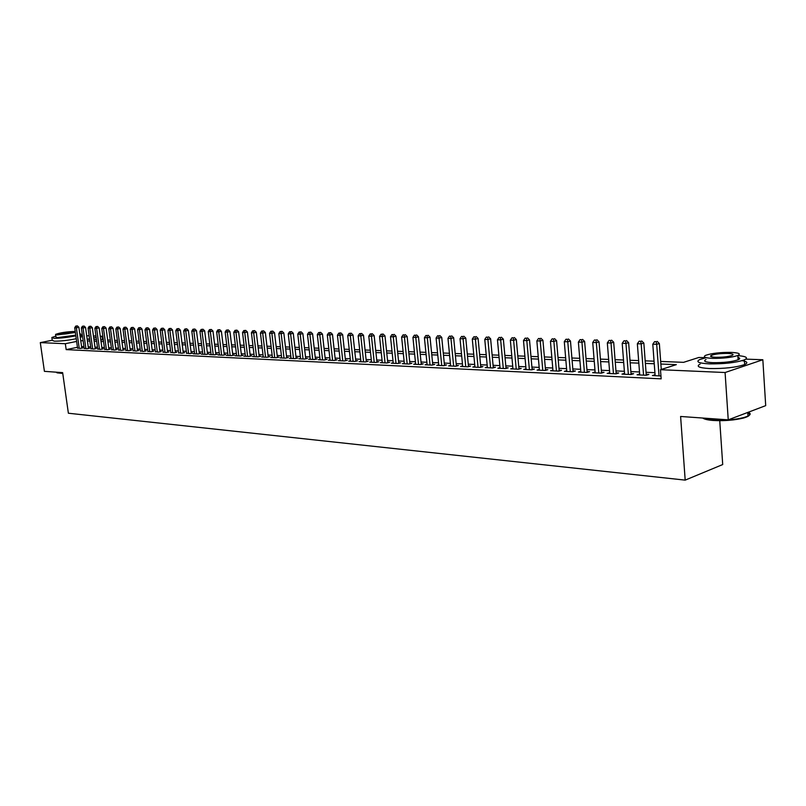 <?xml version="1.0" encoding="UTF-8"?>
<svg xmlns="http://www.w3.org/2000/svg" width="806" height="806" viewBox="0 0 806 806"><rect width="100%" height="100%" fill="white"/><g stroke="black" fill="none" stroke-linecap="round" stroke-linejoin="round"><path stroke-width="1.21" d="M719.738 420.692L722.71 464.548L685.191 480.124L68.379 413.226L62.646 372.634L44.411 371.344L40.3 342.621L52.249 340.243M81.074 335.538L82.424 335.588M86.705 335.739L89.144 335.83M93.456 335.981L95.954 336.072M100.287 336.223L102.07 336.283L100.347 336.636M102.553 339.85L102.07 336.283M660.668 361.451L683.579 362.337L698.842 357.471L705.915 357.713M745.802 359.133L762.839 359.738L725.088 372.523L660.487 369.702L676.325 364.644L660.86 364.03M725.088 372.523L728.241 419.845L765.7 405.63L762.839 359.738M655.066 374.719L652.427 375.566L660.95 375.969M639.662 374.014L637.062 374.83L646.251 375.274L648.89 374.427L646.2 374.296M624.539 373.319L621.99 374.125L631.007 374.548L633.657 373.712L631.017 373.591M609.689 372.644L607.19 373.42L616.046 373.833L618.696 373.007L616.106 372.886M595.12 371.979L592.662 372.725L601.347 373.138L604.016 372.322L601.467 372.201M580.804 371.324L578.396 372.05L586.919 372.453L589.589 371.647L587.09 371.536M566.739 370.679L564.371 371.385L572.754 371.788L575.424 370.982L572.975 370.871M552.926 370.055L550.599 370.73L558.83 371.123L561.51 370.337L559.102 370.216M539.355 369.43L537.068 370.095L545.158 370.478L547.838 369.692L545.471 369.581M526.016 368.816L523.769 369.46L531.718 369.843L534.398 369.067L532.071 368.957M512.908 368.211L510.702 368.846L518.51 369.208L521.2 368.443L518.913 368.342M500.012 367.627L497.846 368.231L505.533 368.594L508.223 367.838L505.966 367.727M487.348 367.042L485.222 367.637L492.768 367.989L495.458 367.244L493.252 367.133M474.895 366.468L472.8 367.042L480.225 367.395L482.915 366.649L480.739 366.549M462.644 365.904L460.579 366.468L467.883 366.811L470.573 366.075L468.437 365.974M450.594 365.35L448.569 365.894L455.753 366.236L458.443 365.501L456.337 365.41M438.736 364.806L436.751 365.34L443.814 365.672L446.504 364.947L444.438 364.846M427.079 364.262L425.115 364.786L432.076 365.118L434.756 364.393L432.721 364.302M415.604 363.738L413.68 364.241L420.52 364.564L423.21 363.859L421.206 363.758M404.31 363.214L402.416 363.708L409.146 364.03L411.836 363.325L409.861 363.234M393.197 362.7L391.333 363.184L397.963 363.496L400.642 362.801L398.708 362.71M382.266 362.196L380.422 362.66L386.951 362.972L389.63 362.287L387.726 362.196M371.495 361.692L369.682 362.156L376.11 362.458L378.79 361.773L376.906 361.682M360.897 361.209L359.113 361.652L365.44 361.954L368.11 361.279L366.267 361.189M350.449 360.725L348.696 361.159L354.922 361.451L357.602 360.786L355.778 360.695M340.172 360.242L338.449 360.675L344.575 360.967L347.255 360.302L345.462 360.211M330.047 359.778L328.344 360.191L334.389 360.484L337.059 359.819L335.286 359.738M320.073 359.315L318.4 359.718L324.344 360L327.014 359.345L325.271 359.264M310.25 358.861L308.597 359.254L314.461 359.536L317.121 358.882L315.408 358.801M300.567 358.408L298.935 358.801L304.718 359.073L307.378 358.428L305.686 358.348M291.026 357.965L289.425 358.348L295.117 358.62L297.777 357.985L296.104 357.904M281.626 357.532L280.045 357.904L285.656 358.166L288.306 357.542L286.664 357.461M272.357 357.098L270.806 357.461L276.337 357.723L278.987 357.098L277.365 357.028M263.23 356.675L261.698 357.038L267.139 357.29L269.788 356.665L268.197 356.595M254.222 356.252L252.711 356.605L258.081 356.867L260.731 356.242L259.149 356.171M245.346 355.839L243.855 356.192L249.155 356.433L251.794 355.829L250.243 355.758M236.601 355.436L235.13 355.768L240.349 356.02L242.979 355.416L241.457 355.345M227.967 355.033L226.516 355.365L231.675 355.607L234.294 355.003L232.793 354.932M219.464 354.64L218.033 354.962L223.111 355.204L225.73 354.61L224.249 354.539M211.071 354.247L209.661 354.569L214.668 354.801L217.288 354.207L215.817 354.146M202.79 353.864L201.399 354.177L206.346 354.408L208.956 353.824L207.505 353.753M194.619 353.481L193.249 353.784L198.125 354.015L200.734 353.431L199.304 353.371M186.569 353.109L190.025 353.633L192.624 353.058L191.213 352.988M178.62 352.736L182.025 353.26L184.624 352.685L183.234 352.615M170.771 352.373L174.146 352.877L176.736 352.313L175.365 352.242M163.034 352.01L166.358 352.514L168.938 351.95L167.588 351.879M155.397 351.658L158.681 352.151L161.26 351.587L159.92 351.527M147.861 351.305L151.095 351.789L153.674 351.235L152.354 351.164M140.415 350.953L143.609 351.436L146.178 350.882L144.879 350.822M133.071 350.61L136.224 351.084L138.793 350.529L137.504 350.469M125.827 350.278L128.94 350.741L131.489 350.187L130.219 350.136M118.663 349.935L121.736 350.398L124.285 349.854L123.036 349.794M111.591 349.613L114.633 350.056L117.172 349.522L115.933 349.461M104.609 349.28L107.611 349.723L110.15 349.189L108.931 349.139M97.717 348.958L100.679 349.401L103.208 348.867L102.009 348.807M90.907 348.645L93.839 349.069L96.357 348.545L95.168 348.494M84.187 348.323L87.078 348.756L89.597 348.232L88.418 348.172M77.447 347.295L66.163 349.613L661.162 378.85L660.487 369.702M654.915 372.684L646.049 372.281M639.511 371.979L630.866 371.586M624.378 371.294L615.955 370.911M609.527 370.619L601.306 370.236M594.949 369.954L586.929 369.581M580.632 369.299L572.814 368.936M566.568 368.654L558.941 368.312M552.755 368.03L545.309 367.687M539.174 367.405L531.91 367.073M525.834 366.801L518.742 366.478M512.717 366.196L505.805 365.884M499.831 365.612L493.081 365.299M487.156 365.037L480.567 364.735M474.704 364.463L468.266 364.171M462.453 363.909L456.166 363.617M450.393 363.355L444.257 363.073M438.545 362.811L432.55 362.539M426.878 362.287L421.024 362.015M415.402 361.763L409.69 361.501M404.108 361.249L398.527 360.987M392.996 360.735L387.545 360.494M382.054 360.242L376.734 360M371.284 359.748L366.085 359.506M360.685 359.264L355.597 359.033M350.247 358.791L345.28 358.559M339.961 358.317L335.105 358.096M329.835 357.854L325.09 357.642M319.861 357.401L315.227 357.189M310.028 356.957L305.504 356.746M300.346 356.514L295.923 356.312M290.805 356.081L286.483 355.879M281.405 355.648L277.183 355.456M272.136 355.224L268.005 355.033M263.008 354.811L258.968 354.62M254.001 354.398L250.061 354.217M245.125 353.995L241.266 353.814M236.38 353.592L232.602 353.421M227.745 353.199L224.058 353.028M219.232 352.806L215.635 352.645M210.84 352.424L207.323 352.272M202.558 352.051L199.122 351.89M194.397 351.678L191.032 351.527M186.337 351.315L183.053 351.164M178.388 350.953L175.174 350.801M170.55 350.59L167.406 350.449M162.802 350.237L159.739 350.096M155.165 349.885L152.163 349.754M147.629 349.542L144.697 349.411M140.184 349.21L137.322 349.079M132.839 348.867L130.038 348.746M125.595 348.535L122.844 348.414M118.432 348.212L115.752 348.091M111.359 347.89L108.739 347.769M104.377 347.567L101.818 347.457M97.486 347.255L94.987 347.144M90.675 346.943L88.237 346.832M83.955 346.64L81.567 346.53M77.547 348.021L80.398 348.434L82.907 347.92L81.749 347.86M728.241 419.845L680.607 416.47L685.191 480.124M66.163 349.613L65.336 343.709L40.3 342.621M76.63 341.432L65.336 343.709M654.25 363.758L645.374 363.405M638.836 363.143L630.181 362.791M623.703 362.529L615.26 362.186M608.842 361.934L600.611 361.602M594.254 361.35L586.234 361.028M579.927 360.766L572.099 360.453M565.852 360.201L558.215 359.899M552.029 359.647L544.584 359.345M538.448 359.103L531.174 358.811M525.099 358.559L518.006 358.277M511.981 358.035L505.06 357.753M499.085 357.511L492.335 357.239M486.411 357.008L479.812 356.736M473.948 356.504L467.51 356.242M461.687 356.01L455.4 355.758M449.637 355.527L443.491 355.275M437.779 355.043L431.784 354.811M426.112 354.58L420.258 354.338M414.627 354.116L408.914 353.884M403.332 353.663L397.751 353.441M392.22 353.209L386.759 352.998M381.268 352.776L375.949 352.554M370.498 352.343L365.299 352.131M359.889 351.91L354.811 351.708M349.451 351.497L344.484 351.295M339.165 351.084L334.309 350.882M329.039 350.67L324.294 350.479M319.055 350.267L314.421 350.086M309.232 349.875L304.698 349.693M299.55 349.482L295.117 349.31M289.999 349.099L285.677 348.927M280.599 348.726L276.377 348.555M271.33 348.353L267.199 348.182M262.202 347.98L258.162 347.819M253.195 347.618L249.245 347.457M244.319 347.265L240.46 347.104M235.564 346.912L231.796 346.761M226.929 346.56L223.252 346.409M218.426 346.217L214.819 346.076M210.023 345.885L206.507 345.744M201.752 345.552L198.306 345.411M193.581 345.22L190.216 345.079M185.521 344.897L182.237 344.767M177.572 344.575L174.358 344.444M169.734 344.263L166.59 344.132M161.996 343.95L158.923 343.819M154.349 343.638L151.347 343.517M146.813 343.336L143.881 343.215M139.378 343.034L136.506 342.923M132.023 342.741L129.222 342.631M124.779 342.449L122.038 342.338M117.616 342.157L114.936 342.056M110.543 341.875L107.933 341.774M103.571 341.593L101.012 341.492M96.67 341.321L94.171 341.22M89.869 341.049L87.421 340.948M83.139 340.777L80.751 340.676M89.557 338.812L87.36 339.255L89.627 339.346M93.939 339.517L96.438 339.608M100.77 339.779L103.329 339.88M107.692 340.051L110.311 340.152M114.704 340.313L117.384 340.424M121.797 340.595L124.537 340.696M128.99 340.867L131.791 340.978M136.274 341.15L139.136 341.26M143.649 341.442L146.581 341.553M151.115 341.724L154.117 341.845M158.691 342.016L161.754 342.137M166.358 342.318L169.502 342.439M174.126 342.621L177.34 342.741M182.005 342.923L185.289 343.054M189.984 343.235L193.349 343.366M198.075 343.547L201.51 343.678M206.276 343.86L209.792 344.001M214.587 344.182L218.184 344.323M223.01 344.515L226.698 344.656M231.564 344.837L235.332 344.988M240.228 345.18L244.087 345.321M249.014 345.512L252.963 345.673M257.93 345.865L261.97 346.016M266.967 346.207L271.098 346.368M276.146 346.57L280.367 346.731M285.445 346.923L289.767 347.094M294.885 347.295L299.318 347.467M304.466 347.658L309 347.839M314.199 348.041L318.833 348.222M324.062 348.424L328.808 348.605M334.087 348.807L338.933 348.998M344.253 349.2L349.22 349.391M354.58 349.603L359.667 349.794M365.068 350.005L370.276 350.207M375.717 350.419L381.047 350.63M386.537 350.842L391.988 351.053M397.529 351.265L403.111 351.476M408.692 351.698L414.405 351.92M420.037 352.131L425.89 352.363M431.563 352.585L437.557 352.816M443.28 353.038L449.416 353.27M455.189 353.491L461.475 353.743M467.289 353.965L473.727 354.217M479.6 354.439L486.199 354.7M492.113 354.922L498.874 355.184M504.848 355.416L511.77 355.688M517.795 355.92L524.887 356.192M530.973 356.423L538.237 356.705M544.372 356.947L551.818 357.239M558.014 357.471L565.651 357.773M571.897 358.015L579.726 358.317M586.022 358.559L594.052 358.872M600.42 359.113L608.641 359.436M615.069 359.688L623.501 360.01M629.99 360.262L638.634 360.594M645.183 360.846L654.059 361.189M96.146 337.482L93.728 337.966M661.263 369.45L659.348 343.527L656.699 344.313L652.789 344.202L655.066 374.709M81.789 348.152L78.897 327.307L76.379 327.79L79.24 348.383M76.419 326.087L77.436 325.896L75.764 326.077L76.419 326.087L76.379 327.79L74.726 327.75L77.588 348.303M78.897 327.307L77.436 325.896M75.764 326.077L74.726 327.75M62.767 373.47L57.045 372.835M56.632 372.523L62.727 373.178M55.805 336.132L51.856 337.492L53.982 338.298C60.279 338.298 67.563 337.482 75.845 335.83M51.927 337.996L52.269 340.374L54.395 341.19C60.682 341.21 67.966 340.384 76.248 338.732M75.754 335.165L57.478 337.603L55.936 337.029L55.614 334.732M75.24 331.468L74.877 331.447C66.566 331.75 60.128 332.727 55.564 334.379L57.105 334.943L75.391 332.505M60.289 334.319C65.639 334.127 69.8 333.493 72.762 332.435L71.744 332.062C66.384 332.263 62.233 332.888 59.291 333.956L60.289 334.319M80.328 337.593L81.215 336.576M79.925 334.712L80.892 334.228L79.754 333.483M747.797 412.863C751.111 414.465 749.751 416.168 743.706 417.982C734.619 420.228 724.473 421.054 713.28 420.47C707.728 420.047 704.222 419.231 702.761 418.042M702.913 418.052L712.927 420.037C724.403 420.631 734.8 419.775 744.119 417.478L748.008 416.077C750.759 414.657 750.849 413.377 748.29 412.239M705.925 357.753L699.82 359.516C695.467 361.783 698.55 363.234 709.089 363.849C724 364.04 735.767 362.72 744.381 359.879C748.583 357.793 746.406 356.373 737.853 355.617M700.142 364.09C695.79 366.398 698.873 367.879 709.401 368.533C724.312 368.755 736.069 367.435 744.684 364.554C748.23 362.891 747.384 361.592 742.135 360.655M737.974 357.39C740.19 358.035 740.24 358.841 738.125 359.788C731.949 361.834 723.486 362.791 712.746 362.66C705.119 362.216 702.892 361.169 706.046 359.526M730.951 352.383C720.191 352.303 711.789 353.27 705.754 355.295C702.59 356.917 704.827 357.945 712.454 358.358C723.204 358.469 731.667 357.511 737.843 355.486C741.097 353.804 738.8 352.766 730.951 352.383M715.788 357.28C722.71 357.35 728.161 356.736 732.13 355.426C734.216 354.348 732.735 353.683 727.707 353.431C720.776 353.371 715.355 353.995 711.446 355.305C709.401 356.353 710.842 357.018 715.788 357.28M88.459 348.464L85.567 327.488L83.038 327.982L85.899 348.696M83.078 326.269L84.096 326.077L82.413 326.249L83.078 326.269L83.038 327.982L81.366 327.931L84.227 348.615M85.567 327.488L84.096 326.077M82.413 326.249L81.366 327.931M95.209 348.786L92.317 327.679L89.778 328.173L92.65 349.018M89.819 326.45L90.836 326.249L89.144 326.43L89.819 326.45L89.778 328.173L88.086 328.123L90.947 348.938M92.317 327.679L90.836 326.249M89.144 326.43L88.086 328.123M102.05 349.109L99.148 327.871L96.609 328.364L99.481 349.341M96.639 326.632L97.657 326.44L95.954 326.621L96.639 326.632L96.609 328.364L94.896 328.324L97.758 349.26M99.148 327.871L97.657 326.44M95.954 326.621L94.896 328.324M108.971 349.441L106.07 328.062L103.521 328.566L106.392 349.663M103.551 326.823L104.568 326.621L102.856 326.803L103.551 326.823L103.521 328.566L101.788 328.516L104.659 349.582M106.07 328.062L104.568 326.621M102.856 326.803L101.788 328.516M115.973 349.774L113.082 328.254L110.523 328.767L113.394 349.995M110.553 327.004L111.571 326.803L109.848 326.994L110.553 327.004L110.523 328.767L108.77 328.717L111.631 349.915M113.082 328.254L111.571 326.803M109.848 326.994L108.77 328.717M123.076 350.106L120.175 328.455L117.616 328.969L120.487 350.338M117.636 327.196L118.663 326.994L116.92 327.176L117.636 327.196L117.616 328.969L115.832 328.919L118.704 350.247M120.175 328.455L118.663 326.994M116.92 327.176L115.832 328.919M130.27 350.449L127.358 328.657L124.799 329.17L127.67 350.681M124.809 327.397L125.837 327.186L124.094 327.377L124.809 327.397L124.799 329.17L122.996 329.12L125.867 350.59M127.358 328.657L125.837 327.186M124.094 327.377L122.996 329.12M137.544 350.801L134.642 328.858L132.073 329.382L134.945 351.023M132.083 327.589L133.111 327.377L131.348 327.568L132.083 327.589L132.073 329.382L130.25 329.332L133.121 350.932M134.642 328.858L133.111 327.377M131.348 327.568L130.25 329.332M144.919 351.154L142.017 329.07L139.438 329.594L142.309 351.376M139.448 327.79L140.476 327.579L138.703 327.77L139.448 327.79L139.438 329.594L137.594 329.533L140.466 351.285M142.017 329.07L140.476 327.579M138.703 327.77L137.594 329.533M152.394 351.507L149.493 329.271L146.904 329.805L149.775 351.728M146.904 327.982L147.941 327.78L146.158 327.961L146.904 327.982L146.904 329.805L145.03 329.745L147.901 351.638M149.493 329.271L147.941 327.78M146.158 327.961L145.03 329.745M159.961 351.869L157.059 329.483L154.47 330.017L157.341 352.081M154.46 328.193L155.498 327.982L153.704 328.173L154.46 328.193L154.47 330.017L152.566 329.966L155.447 351.99M157.059 329.483L155.498 327.982M153.704 328.173L152.566 329.966M167.638 352.232L164.726 329.704L162.137 330.238L165.008 352.444M162.117 328.395L163.155 328.183L161.351 328.374L162.117 328.395L162.137 330.238L160.213 330.178L163.084 352.353M164.726 329.704L163.155 328.183M161.351 328.374L160.213 330.178M175.406 352.605L172.504 329.916L169.895 330.46L172.776 352.816M169.875 328.606L170.922 328.395L169.099 328.586L169.875 328.606L169.895 330.46L167.95 330.4L170.822 352.726M172.504 329.916L170.922 328.395M169.099 328.586L167.95 330.4M183.284 352.978L180.373 330.138L177.773 330.682L180.645 353.189M177.743 328.818L178.781 328.596L176.947 328.798L177.743 328.818L177.773 330.682L175.789 330.621L178.66 353.099M180.373 330.138L178.781 328.596M176.947 328.798L175.789 330.621M191.264 353.36L188.352 330.359L185.743 330.903L188.614 353.572M185.712 329.029L186.76 328.818L184.906 329.009L185.712 329.029L185.743 330.903L183.738 330.853L186.609 353.471M188.352 330.359L186.76 328.818M184.906 329.009L183.738 330.853M199.354 353.743L196.452 330.591L193.833 331.135L196.704 353.955M193.793 329.251L194.84 329.029L192.977 329.221L193.793 329.251L193.833 331.135L191.798 331.075L194.669 353.854M196.452 330.591L194.84 329.029M192.977 329.221L191.798 331.075M207.555 354.136L204.653 330.813L202.024 331.367L204.895 354.338M201.984 329.473L203.031 329.251L201.157 329.442L201.984 329.473L202.024 331.367L199.969 331.316L202.84 354.237M204.653 330.813L203.031 329.251M201.157 329.442L199.969 331.316M215.867 354.529L212.965 331.044L210.336 331.609L213.207 354.731M210.285 329.694L211.333 329.473L209.449 329.664L210.285 329.694L210.336 331.609L208.25 331.548L211.112 354.63M212.965 331.044L211.333 329.473M209.449 329.664L208.25 331.548M224.29 354.932L221.388 331.286L218.758 331.85L221.63 355.134M218.698 329.916L219.756 329.694L217.852 329.896L218.698 329.916L218.758 331.85L216.643 331.79L219.504 355.033M221.388 331.286L219.756 329.694M217.852 329.896L216.643 331.79M232.843 355.345L229.942 331.528L227.302 332.092L230.163 355.537M227.232 330.148L228.289 329.926L226.375 330.128L227.232 330.148L227.302 332.092L225.156 332.032L228.017 355.436M229.942 331.528L228.289 329.926M226.375 330.128L225.156 332.032M241.508 355.758L238.606 331.77L235.967 332.334L238.828 355.95M235.886 330.379L236.944 330.148L235.02 330.359L235.886 330.379L235.967 332.334L233.79 332.274L236.652 355.849M238.606 331.77L236.944 330.148M235.02 330.359L233.79 332.274M250.293 356.171L247.402 332.012L244.752 332.586L247.603 356.363M244.671 330.611L245.729 330.389L243.785 330.591L244.671 330.611L244.752 332.586L242.546 332.525L245.397 356.262M247.402 332.012L245.729 330.389M243.785 330.591L242.546 332.525M259.21 356.605L256.308 332.263L253.658 332.838L256.51 356.786M253.568 330.853L254.636 330.621L252.671 330.833L253.568 330.853L253.658 332.838L251.422 332.777L254.273 356.685M256.308 332.263L254.636 330.621M252.671 330.833L251.422 332.777M268.247 357.028L265.355 332.515L262.696 333.1L265.547 357.219M262.605 331.095L263.663 330.863L261.688 331.075L262.605 331.095L262.696 333.1L260.429 333.029L263.28 357.108M265.355 332.515L263.663 330.863M261.688 331.075L260.429 333.029M277.415 357.471L274.534 332.767L271.874 333.362L274.715 357.652M271.763 331.347L272.831 331.115L270.846 331.316L271.763 331.347L271.874 333.362L269.567 333.291L272.408 357.542M274.534 332.767L272.831 331.115M270.846 331.316L269.567 333.291M286.724 357.914L283.843 333.029L281.173 333.624L284.014 358.096M281.062 331.598L282.13 331.357L280.125 331.568L281.062 331.598L281.173 333.624L278.836 333.553L281.677 357.985M283.843 333.029L282.13 331.357M280.125 331.568L278.836 333.553M296.165 358.368L293.283 333.291L290.613 333.896L293.455 358.539M290.492 331.85L291.56 331.609L289.545 331.82L290.492 331.85L290.613 333.896L288.246 333.825L291.077 358.428M293.283 333.291L291.56 331.609M289.545 331.82L288.246 333.825M305.736 358.821L302.865 333.563L300.195 334.168L303.026 358.992M300.064 332.102L301.132 331.86L299.097 332.082L300.064 332.102L300.195 334.168L297.787 334.097L300.618 358.882M302.865 333.563L301.132 331.86M299.097 332.082L297.787 334.097M315.458 359.295L312.597 333.835L309.917 334.44L312.738 359.456M309.776 332.364L310.844 332.122L308.799 332.344L309.776 332.364L309.917 334.44L307.479 334.369L310.3 359.335M312.597 333.835L310.844 332.122M308.799 332.344L307.479 334.369M325.332 359.768L322.471 334.107L319.791 334.722L322.601 359.919M319.639 332.636L320.707 332.384L318.642 332.606L319.639 332.636L319.791 334.722L317.312 334.651L320.123 359.808M322.471 334.107L320.707 332.384M318.642 332.606L317.312 334.651M335.346 360.242L332.495 334.389L329.805 335.004L332.616 360.393M329.644 332.898L330.722 332.656L328.636 332.878L329.644 332.898L329.805 335.004L327.286 334.933L330.097 360.282M332.495 334.389L330.722 332.656M328.636 332.878L327.286 334.933M345.512 360.735L342.671 334.671L339.981 335.296L342.782 360.876M339.81 333.17L340.888 332.928L338.792 333.15L339.81 333.17L339.981 335.296L337.422 335.225L340.233 360.756M342.671 334.671L340.888 332.928M338.792 333.15L337.422 335.225M355.839 361.229L352.998 334.964L350.308 335.588L353.109 361.37M350.126 333.452L351.204 333.2L349.089 333.422L350.126 333.452L350.308 335.588L347.718 335.518L350.509 361.249M352.998 334.964L351.204 333.2M349.089 333.422L347.718 335.518M366.317 361.733L363.496 335.256L360.806 335.89L363.587 361.864M360.604 333.734L361.682 333.483L359.557 333.704L360.604 333.734L360.806 335.89L358.166 335.82L360.947 361.743M363.496 335.256L361.682 333.483M359.557 333.704L358.166 335.82M376.966 362.237L374.145 335.558L371.455 336.193L374.226 362.368M371.254 334.016L372.332 333.765L370.176 333.986L371.254 334.016L371.455 336.193L368.775 336.122L371.556 362.247M374.145 335.558L372.332 333.765M370.176 333.986L368.775 336.122M387.787 362.76L384.976 335.86L382.276 336.505L385.036 362.881M382.064 334.309L383.142 334.057L380.976 334.278L382.064 334.309L382.276 336.505L379.555 336.424L382.326 362.75M384.976 335.86L383.142 334.057M380.976 334.278L379.555 336.424M398.769 363.284L395.968 336.162L393.268 336.817L396.018 363.405M393.046 334.601L391.938 334.571L393.046 334.601L393.268 336.817L390.507 336.737L393.257 363.274M395.968 336.162L394.124 334.349M391.938 334.571L390.507 336.737M409.922 363.818L407.141 336.475L404.441 337.13L407.181 363.929M404.199 334.903L403.071 334.873L404.199 334.903L404.441 337.13L401.63 337.049L404.37 363.798M407.141 336.475L405.277 334.641M403.071 334.873L401.63 337.049M421.266 364.372L418.485 336.797L415.785 337.452L418.515 364.473M415.533 335.205L414.395 335.175L415.533 335.205L415.785 337.452L412.934 337.371L415.664 364.332M418.485 336.797L416.621 334.943M414.395 335.175L412.934 337.371M432.792 364.927L430.021 337.12L427.321 337.785L430.041 365.017M427.059 335.518L425.9 335.487L427.059 335.518L427.321 337.785L424.419 337.704L427.14 364.876M430.021 337.12L428.137 335.256M425.9 335.487L424.419 337.704M444.499 365.491L441.748 337.442L439.038 338.117L441.748 365.571M438.766 335.83L437.587 335.8L438.766 335.83L439.038 338.117L436.096 338.036L438.796 365.43M441.748 337.442L439.844 335.568M437.587 335.8L436.096 338.036M456.398 366.055L453.667 337.774L450.957 338.46L453.647 366.136M450.665 336.152L449.466 336.122L450.665 336.152L450.957 338.46L447.965 338.369L450.655 365.995M453.667 337.774L451.753 335.88M449.466 336.122L447.965 338.369M468.498 366.639L465.777 338.117L463.077 338.802L465.747 366.71M462.775 336.485L461.556 336.445L462.775 336.485L463.077 338.802L460.025 338.711L462.704 366.569M465.777 338.117L463.853 336.203M461.556 336.445L460.025 338.711M480.799 367.234L478.099 338.46L475.399 339.155L478.049 367.294M475.077 336.807L473.837 336.777L475.077 336.807L475.399 339.155L472.296 339.064L474.956 367.143M478.099 338.46L476.155 336.535M473.837 336.777L472.296 339.064M493.312 367.838L490.622 338.812L487.922 339.507L490.562 367.889M487.59 337.15L486.33 337.11L487.59 337.15L487.922 339.507L484.769 339.417L487.408 367.738M490.622 338.812L488.668 336.868M486.33 337.11L484.769 339.417M506.037 368.453L503.367 339.165L500.667 339.87L503.287 368.493M500.314 337.492L499.035 337.452L500.314 337.492L500.667 339.87L497.453 339.779L500.083 368.342M503.367 339.165L501.392 337.21M499.035 337.452L497.453 339.779M518.973 369.077L516.324 339.528L513.624 340.243L516.223 369.108M513.261 337.835L511.961 337.805L513.261 337.835L513.624 340.243L510.359 340.152L512.969 368.947M516.324 339.528L514.339 337.553M511.961 337.805L510.359 340.152M532.141 369.712L529.512 339.9L526.812 340.616L529.391 369.732M526.429 338.188L525.109 338.157L526.429 338.188L526.812 340.616L523.497 340.525L526.076 369.571M529.512 339.9L527.507 337.905M525.109 338.157L523.497 340.525M545.541 370.367L542.922 340.273L540.232 340.998L542.791 370.367M539.839 338.55L538.479 338.52L539.839 338.55L540.232 340.998L536.856 340.908L539.416 370.206M542.922 340.273L540.917 338.268M538.479 338.52L536.856 340.908M559.173 371.022L556.573 340.656L553.883 341.391L556.422 371.012M553.47 338.923L552.1 338.883L553.47 338.923L553.883 341.391L550.448 341.291L552.997 370.851M556.573 340.656L554.548 338.631M552.1 338.883L550.448 341.291M573.046 371.697L570.477 341.039L567.787 341.784L570.295 371.667M567.353 339.296L565.953 339.255L567.353 339.296L567.787 341.784L564.291 341.684L566.809 371.506M570.477 341.039L568.432 338.994M565.953 339.255L564.291 341.684M587.161 372.382L584.622 341.442L581.942 342.187L584.421 372.342M581.489 339.669L580.058 339.638L581.489 339.669L581.942 342.187L578.376 342.087L580.874 372.171M584.622 341.442L582.557 339.376M580.058 339.638L578.376 342.087M601.538 373.087L599.019 341.835L596.349 342.6L598.808 373.017M595.876 340.061L594.425 340.021L595.876 340.061L596.349 342.6L592.722 342.49L595.191 372.846M599.019 341.835L596.944 339.759M594.425 340.021L592.722 342.49M616.177 373.793L613.688 342.248L611.019 343.013L613.447 373.712M610.525 340.454L609.054 340.414L610.525 340.454L611.019 343.013L607.321 342.913L609.769 373.541M613.688 342.248L611.603 340.152M609.054 340.414L607.321 342.913M631.088 374.518L628.63 342.671L625.96 343.437L628.368 374.427M625.456 340.857L623.945 340.817L625.456 340.857L625.96 343.437L622.202 343.336L624.61 374.246M628.63 342.671L626.524 340.545M623.945 340.817L622.202 343.336M646.271 375.264L643.843 343.094L641.183 343.87L643.561 375.143M640.659 341.26L639.128 341.22L640.659 341.26L641.183 343.87L637.355 343.759L639.732 374.961M643.843 343.094L641.717 340.958M639.128 341.22L637.355 343.759M656.144 341.684L654.583 341.643L656.144 341.684L656.699 344.313L659.036 375.878M659.348 343.527L657.202 341.371M654.583 341.643L652.789 344.202M80.892 334.228L81.285 337.099M747.767 412.44L748.008 416.077M711.547 356.796L711.446 355.305M738.125 359.788L737.843 355.486M744.381 359.879L744.684 364.554M743.706 417.982L744.119 417.478"/></g></svg>
